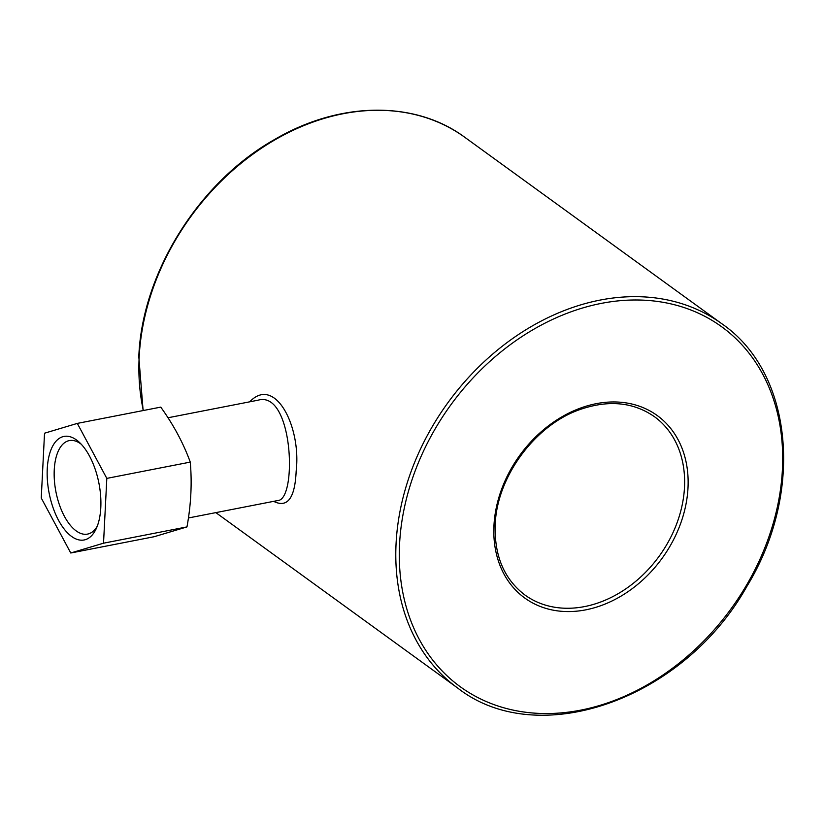 <?xml version="1.0" encoding="UTF-8"?>
<svg xmlns="http://www.w3.org/2000/svg" width="825" height="825" viewBox="0 0 825 825"><rect width="100%" height="100%" fill="white"/><g stroke="black" fill="none" stroke-linecap="round" stroke-linejoin="round"><path stroke-width="1.24" d="M167.97 417.77L258.153 400.177C293.267 390.122 297.392 499.981 277.747 500.548L277.499 500.6M273.653 501.342C287.471 508.252 294.979 498.176 296.165 471.127C301.455 426.638 274.972 375.127 249.748 401.806M97.247 526.237A47.633 22.925 79 0 1 87.553 534.095A47.633 22.925 79 0 1 54.254 469.807A47.633 22.925 79 0 1 69.31 440.591A47.633 22.925 79 0 1 81.242 444.232M47.262 468.786A52.748 25.379 -101 0 0 64.876 529.928A52.748 25.379 -101 0 0 96.154 528.804A52.748 25.379 -101 0 0 79.262 442.252A52.748 25.379 -101 0 0 47.262 468.786M70.754 552.998L103.527 543.19L106.817 478.387L77.313 423.4L44.529 433.207L41.25 498.011L70.754 552.998L154.193 536.714L186.976 526.907C191.018 504.725 192.112 483.13 190.266 462.103C183.377 443.2 173.539 424.875 160.762 407.117L77.313 423.4M106.817 478.387L190.266 462.103M103.527 543.19L186.976 526.907M654.359 416.625A110.199 85.852 -54 0 1 659.154 556.236A110.199 85.852 -54 0 1 524.958 595.031C504.168 579.181 494.247 555.803 495.196 524.886C496.691 477.118 534.858 425.153 579.862 409.582C608.438 399.692 633.27 402.043 654.359 416.625M457.545 687.947C537.941 751.039 683.533 699.6 746.749 586.616C804.365 492.783 793.248 372.714 721.772 323.709A224.988 175.282 126 0 0 517.1 335.445A224.988 175.282 126 0 0 396.072 543.603A224.988 175.282 126 0 0 457.545 687.947L215.851 512.624M143.344 410.52A224.988 175.282 -54 0 1 139.157 357.246A224.988 175.282 -54 0 1 260.184 149.088A224.988 175.282 -54 0 1 464.857 137.342C415.088 100.361 339.807 101.279 274.942 139.312C198.969 181.871 142.013 272.797 138.806 356.689L143.117 410.561M399.568 544.118A222.441 173.291 -54 0 1 695.578 311.933A222.441 173.291 -54 0 1 677.727 664.259A222.441 173.291 -54 0 1 399.568 544.118M493.948 525.7A112.757 87.842 126 0 0 634.941 586.596A112.757 87.842 126 0 0 643.985 408.004A112.757 87.842 126 0 0 493.948 525.7M188.399 517.976L277.736 500.548M721.772 323.709L464.857 137.342"/></g></svg>
